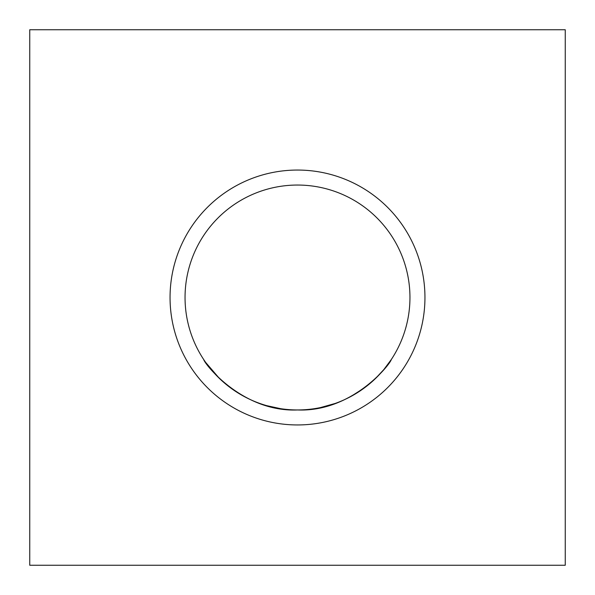 <?xml version="1.0" encoding="UTF-8"?>
<svg xmlns="http://www.w3.org/2000/svg" width="595" height="595" viewBox="0 0 595 595"><rect width="100%" height="100%" fill="white"/><g stroke="black" fill="none" stroke-linecap="round" stroke-linejoin="round"><path stroke-width="0.89" d="M170.051 297.5A127.449 127.449 0 0 1 297.5 170.051A127.449 127.449 0 0 1 424.949 297.5A127.449 127.449 0 0 1 297.5 424.949A127.449 127.449 0 0 1 170.051 297.5M409.955 297.5A112.455 112.455 0 0 0 297.5 185.045A112.455 112.455 0 0 0 185.045 297.5A112.455 112.455 0 0 0 297.5 409.955A112.455 112.455 0 0 0 409.955 297.5M391.317 359.499C390.186 364.281 352.411 412.127 297.76 409.955C242.968 412.409 204.754 364.333 203.683 359.499C204.762 364.266 242.715 412.216 297.388 409.955C352.099 412.342 390.268 364.296 391.317 359.499L383.835 369.555M29.75 565.25L565.25 565.25L565.25 29.75L29.75 29.75L29.75 565.25M205.677 362.422L219.272 378.286L205.677 362.422L211.017 369.376M230.466 387.791L243.452 396.114M266.664 405.641L280.691 408.691M320.467 407.582L335.171 403.455M350.514 396.679L364.542 387.784M375.519 378.487L383.753 369.659M211.262 369.674L219.272 378.286"/></g></svg>

